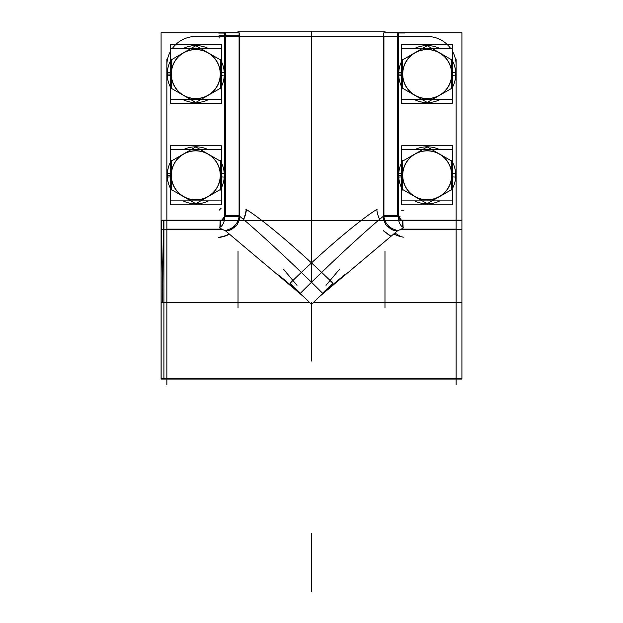 <?xml version="1.0" encoding="UTF-8"?>
<svg xmlns="http://www.w3.org/2000/svg" width="623" height="623" viewBox="0 0 623 623"><rect width="100%" height="100%" fill="white"/><g stroke="black" fill="none" stroke-linecap="round" stroke-linejoin="round"><path stroke-width="0.93" d="M166.871 59.138L166.871 384.78M196.704 36.484A28.923 28.923 0 0 0 172.314 48.508M170.227 51.873A28.923 28.923 0 0 0 166.886 66.311M191.168 36.469L431.832 36.469M426.296 36.484A28.923 28.923 0 0 1 450.686 48.508M452.773 51.873A28.923 28.923 0 0 1 456.114 66.311M398.253 32.996L404.545 32.996M224.747 32.996L218.455 32.996M219.148 35.83L224.747 35.83M224.747 33.05L219.148 33.05M218.548 237.472A28.923 25.699 135 0 0 229.466 234.186M243.585 219.576A28.923 25.699 135 0 0 246.381 209.639M219.148 237.207A28.923 25.356 135 0 0 229.209 233.975A28.923 25.356 135 0 1 219.148 237.207A28.923 25.356 135 0 0 229.209 233.975A28.923 25.356 135 0 1 219.148 237.207A28.923 25.356 135 0 0 229.209 233.975A28.923 25.356 135 0 1 218.369 237.293M246.116 210.239A28.923 25.356 135 0 1 243.352 219.374A28.923 25.356 135 0 0 246.116 210.239A28.923 25.356 135 0 1 243.352 219.374A28.923 25.356 135 0 0 246.116 210.239A28.923 25.356 135 0 1 243.352 219.374A28.923 25.356 135 0 0 246.202 209.46M400.799 236.639L394.912 233.025M294.819 288.581L300.395 293.262L294.819 288.581L300.395 293.262L290.131 283.231C324.848 249.107 362.08 218.229 377.18 209.211M376.884 210.239A28.923 25.356 -135 0 0 379.648 219.374A28.923 25.356 -135 0 1 376.884 210.239A28.923 25.356 -135 0 0 379.648 219.374A28.923 25.356 -135 0 1 376.884 210.239A28.923 25.356 -135 0 0 379.648 219.374M393.791 233.975A28.923 25.356 -135 0 0 403.852 237.207A28.923 25.356 -135 0 1 393.791 233.975A28.923 25.356 -135 0 0 403.852 237.207A28.923 25.356 -135 0 1 393.791 233.975A28.923 25.356 -135 0 0 403.852 237.207M390.535 235.915A28.923 22.911 -62.6 0 1 386.174 232.768A23.472 13.254 90 0 1 383.363 230.666L390.535 235.915M245.82 209.211C260.92 218.229 298.152 249.114 332.869 283.239L322.605 293.262L328.126 288.628M161.084 379.072L461.916 379.072L161.084 379.072M456.129 378.519L166.871 378.519L456.129 378.519M461.916 229.256L461.916 220.184L398.642 220.184L461.916 220.184L461.916 32.785L384.975 32.785L461.916 32.785L461.916 229.256L401.033 229.256L461.916 229.256L461.916 378.519L161.084 378.519L461.916 378.519L161.084 378.519L161.084 229.256L221.967 229.256L161.084 229.256L161.084 220.184L224.358 220.184L161.084 220.184L161.084 229.256M162.533 302.591L163.358 230.191L163.405 229.132L163.919 229.132L163.919 378.519L161.139 378.519L161.139 229.132L161.653 229.132L161.7 230.191L162.533 302.591M318.727 297.233L398.105 230.323M310.893 303.814L300.294 293.371C333.57 260.064 370.747 226.305 384.227 215.566M344.729 274.673L322.605 293.262M326.008 285.318L339.613 269.128M400.036 216.383L383.916 216.383A14.461 13.208 -135 0 0 395.278 229.747A14.461 13.208 -135 0 1 383.916 216.383A14.461 13.208 -135 0 0 395.278 229.747A14.461 13.208 -135 0 1 383.916 216.383L397.708 216.383L383.916 216.383A14.461 13.208 -135 0 0 395.278 229.747M384.975 307.91L384.975 251.365M384.975 32.871L384.975 31.15L238.025 31.15L238.025 32.871M238.025 307.91L238.025 251.365M383.76 219.981L383.76 32.871L398.253 32.871L398.253 215.846A11.331 6.697 -90 0 0 403.611 227.481A14.461 11.424 109.1 0 1 392.973 230.051A14.461 11.424 109.1 0 1 389.118 227.481A11.331 6.697 -90 0 1 386.564 225.604L392.973 230.051M161.084 32.785L238.025 32.785L161.084 32.785L161.084 220.184L161.084 32.785M397.708 215.831L397.708 32.871M398.299 217.715L400.667 220.184M402.575 220.737L456.129 220.737L402.575 220.737L402.575 226.974L402.575 220.737L456.129 220.737L402.575 220.737L402.575 226.974L402.575 220.737M166.871 220.737L220.425 220.737L220.425 226.974L220.425 220.737L166.871 220.737L220.425 220.737L220.425 226.974L220.425 220.737L166.871 220.737M222.333 220.184L224.701 217.715M225.292 215.831L225.292 32.871M456.129 59.138L456.129 384.78M163.405 220.737L163.405 229.132L163.919 229.132L163.919 220.737L163.405 220.737M161.653 229.132L161.653 220.737L161.139 220.737L161.139 229.132L161.653 229.132M398.261 215.924L401.399 220.184M402.84 220.363L403.104 227.278M403.058 227.94L402.824 229.194M402.575 229.132L402.575 228.298L402.575 229.132L402.575 228.298L402.575 229.132L456.129 229.132M386.564 225.604A11.331 6.697 -90 0 1 383.768 215.846A14.461 0.553 -178.4 0 1 398.261 215.846M222.092 229.311L221.531 229.256M224.856 215.955L221.811 220.184M220.184 229.217L219.942 227.94M219.888 227.278L220.153 220.464M220.425 228.298L220.425 229.132L220.425 228.298M239.24 219.981L239.24 32.871L224.747 32.871L224.747 215.846A14.461 0.553 178.4 0 1 239.232 215.846A11.331 6.697 -90 0 1 236.436 225.604A11.331 6.697 -90 0 1 233.882 227.481A14.461 11.424 -109.1 0 1 230.027 230.051L236.436 225.604M224.739 215.846A11.331 6.697 -90 0 1 219.389 227.481A14.461 11.424 -109.1 0 0 230.027 230.051M225.292 216.383L239.084 216.383A14.461 13.208 135 0 1 227.722 229.747A14.461 13.208 135 0 0 239.084 216.383A14.461 13.208 135 0 1 227.722 229.747A14.461 13.208 135 0 0 239.084 216.383L227.629 216.383M239.084 35.713L239.084 32.933L225.292 32.933L225.292 35.713L239.084 35.713M224.895 230.323L304.281 297.241M238.773 215.566C252.253 226.305 289.43 260.064 322.714 293.371L312.107 303.814M283.379 269.113L297 285.326M300.395 293.262L278.613 274.969M459.081 378.519L461.861 378.519M170.227 200.886L221.367 200.886L221.367 204.842L170.227 204.842L170.227 145.79L221.367 145.79L221.367 149.746L170.227 149.746M171.208 160.555L171.208 190.077M221.367 187.944A28.518 28.518 0 0 0 224.257 173.529L221.367 173.708L224.257 173.529A28.518 28.518 0 0 1 221.367 187.944A28.518 28.518 0 0 0 224.257 173.529L221.367 173.708M208.425 200.886A28.518 28.518 0 0 1 183.17 200.886A28.518 28.518 0 0 0 208.425 200.886A28.518 28.518 0 0 1 183.17 200.886M170.227 187.944A28.518 28.518 0 0 1 167.338 173.529A28.518 28.518 0 0 0 170.227 187.944A28.518 28.518 0 0 1 167.338 173.529L170.227 173.708M220.207 173.778A24.461 24.461 0 0 1 195.793 199.773A24.461 24.461 0 0 1 171.387 173.778A24.461 24.461 0 0 0 195.793 199.773A24.461 24.461 0 0 0 220.207 173.778A24.461 24.461 0 0 1 195.793 199.773A24.461 24.461 0 0 1 171.387 173.778M171.208 175.32A24.585 24.585 0 0 0 208.09 196.611A24.585 24.585 0 0 0 208.09 154.021A24.585 24.585 0 0 0 171.208 175.32A24.585 24.585 0 0 0 208.09 196.611A24.585 24.585 0 0 0 208.09 154.021A24.585 24.585 0 0 0 171.208 175.32A24.585 24.585 0 0 0 208.09 196.611A24.585 24.585 0 0 0 208.09 154.021A24.585 24.585 0 0 0 171.208 175.32A24.585 24.585 0 0 0 208.09 196.611A24.585 24.585 0 0 0 208.09 154.021A24.585 24.585 0 0 0 171.208 175.32A24.585 24.585 0 0 0 208.09 196.611A24.585 24.585 0 0 0 208.09 154.021A24.585 24.585 0 0 0 171.208 175.32M170.718 189.228L196.292 203.994M195.793 203.705L190.911 200.886L195.793 203.705M195.303 203.994L220.877 189.228M220.386 190.077L220.386 160.555M170.227 162.689A28.518 28.518 0 0 0 167.338 177.111L170.227 176.924L167.338 177.111A28.518 28.518 0 0 1 170.227 162.689A28.518 28.518 0 0 0 167.338 177.111L170.227 176.924M183.17 149.746A28.518 28.518 0 0 1 208.425 149.746A28.518 28.518 0 0 0 183.17 149.746A28.518 28.518 0 0 1 208.425 149.746M221.367 162.689A28.518 28.518 0 0 1 224.257 177.111A28.518 28.518 0 0 0 221.367 162.689A28.518 28.518 0 0 1 224.257 177.111L221.367 176.924M171.387 176.854A24.461 24.461 0 0 1 195.793 150.859A24.461 24.461 0 0 1 220.207 176.854A24.461 24.461 0 0 0 195.793 150.859A24.461 24.461 0 0 0 171.387 176.854A24.461 24.461 0 0 1 195.793 150.859A24.461 24.461 0 0 1 220.207 176.854M220.877 161.404L195.303 146.639M196.292 146.639L170.718 161.404M221.367 200.886L221.367 149.746M170.227 99.649L221.367 99.649L221.367 103.605L170.227 103.605L170.227 44.552L221.367 44.552L221.367 48.508L170.227 48.508M171.208 59.31L171.208 88.84M221.367 86.706A28.518 28.518 0 0 0 224.257 72.284L221.367 72.47L224.257 72.284A28.518 28.518 0 0 1 221.367 86.706A28.518 28.518 0 0 0 224.257 72.284L221.367 72.47M208.425 99.649A28.518 28.518 0 0 1 183.17 99.649A28.518 28.518 0 0 0 208.425 99.649A28.518 28.518 0 0 1 183.17 99.649M170.227 86.706A28.518 28.518 0 0 1 167.338 72.284A28.518 28.518 0 0 0 170.227 86.706A28.518 28.518 0 0 1 167.338 72.284L170.227 72.47M220.207 72.541A24.461 24.461 0 0 1 195.793 98.535A24.461 24.461 0 0 1 171.387 72.541A24.461 24.461 0 0 0 195.793 98.535A24.461 24.461 0 0 0 220.207 72.541A24.461 24.461 0 0 1 195.793 98.535A24.461 24.461 0 0 1 171.387 72.541M171.208 74.075A24.585 24.585 0 0 0 208.09 95.366A24.585 24.585 0 0 0 208.09 52.784A24.585 24.585 0 0 0 171.208 74.075A24.585 24.585 0 0 0 208.09 95.366A24.585 24.585 0 0 0 208.09 52.784A24.585 24.585 0 0 0 171.208 74.075A24.585 24.585 0 0 0 208.09 95.366A24.585 24.585 0 0 0 208.09 52.784A24.585 24.585 0 0 0 171.208 74.075A24.585 24.585 0 0 0 208.09 95.366A24.585 24.585 0 0 0 208.09 52.784A24.585 24.585 0 0 0 171.208 74.075A24.585 24.585 0 0 0 208.09 95.366A24.585 24.585 0 0 0 208.09 52.784A24.585 24.585 0 0 0 171.208 74.075M170.718 87.991L196.292 102.748M195.793 102.468L190.911 99.649L195.793 102.468M195.303 102.748L220.877 87.991M220.386 88.84L220.386 59.31M170.227 61.451A28.518 28.518 0 0 0 167.338 75.866L170.227 75.687L167.338 75.866A28.518 28.518 0 0 1 170.227 61.451A28.518 28.518 0 0 0 167.338 75.866L170.227 75.687M183.17 48.508A28.518 28.518 0 0 1 208.425 48.508A28.518 28.518 0 0 0 183.17 48.508A28.518 28.518 0 0 1 208.425 48.508M221.367 61.451A28.518 28.518 0 0 1 224.257 75.866A28.518 28.518 0 0 0 221.367 61.451A28.518 28.518 0 0 1 224.257 75.866L221.367 75.687M171.387 75.609A24.461 24.461 0 0 1 195.793 49.614A24.461 24.461 0 0 1 220.207 75.609A24.461 24.461 0 0 0 195.793 49.614A24.461 24.461 0 0 0 171.387 75.609A24.461 24.461 0 0 1 195.793 49.614A24.461 24.461 0 0 1 220.207 75.609M220.877 60.166L195.303 45.401M196.292 45.401L170.718 60.166M221.367 99.649L221.367 48.508M401.633 200.886L452.773 200.886L452.773 204.842L401.633 204.842L401.633 145.79L452.773 145.79L452.773 149.746L401.633 149.746M402.614 160.555L402.614 190.077M452.773 187.944A28.518 28.518 0 0 0 455.662 173.529L452.773 173.708L455.662 173.529A28.518 28.518 0 0 1 452.773 187.944A28.518 28.518 0 0 0 455.662 173.529L452.773 173.708M439.83 200.886A28.518 28.518 0 0 1 414.575 200.886A28.518 28.518 0 0 0 439.83 200.886A28.518 28.518 0 0 1 414.575 200.886M401.633 187.944A28.518 28.518 0 0 1 398.743 173.529A28.518 28.518 0 0 0 401.633 187.944A28.518 28.518 0 0 1 398.743 173.529L401.633 173.708M451.613 173.778A24.461 24.461 0 0 1 427.207 199.773A24.461 24.461 0 0 1 402.793 173.778A24.461 24.461 0 0 0 427.207 199.773A24.461 24.461 0 0 0 451.613 173.778A24.461 24.461 0 0 1 427.207 199.773A24.461 24.461 0 0 1 402.793 173.778M402.614 175.32A24.585 24.585 0 0 0 439.495 196.611A24.585 24.585 0 0 0 439.495 154.021A24.585 24.585 0 0 0 402.614 175.32A24.585 24.585 0 0 0 439.495 196.611A24.585 24.585 0 0 0 439.495 154.021A24.585 24.585 0 0 0 402.614 175.32A24.585 24.585 0 0 0 439.495 196.611A24.585 24.585 0 0 0 439.495 154.021A24.585 24.585 0 0 0 402.614 175.32A24.585 24.585 0 0 0 439.495 196.611A24.585 24.585 0 0 0 439.495 154.021A24.585 24.585 0 0 0 402.614 175.32A24.585 24.585 0 0 0 439.495 196.611A24.585 24.585 0 0 0 439.495 154.021A24.585 24.585 0 0 0 402.614 175.32M402.123 189.228L427.697 203.994M427.207 203.705L422.316 200.886L427.207 203.705M426.708 203.994L452.282 189.228M451.792 190.077L451.792 160.555M401.633 162.689A28.518 28.518 0 0 0 398.743 177.111L401.633 176.924L398.743 177.111A28.518 28.518 0 0 1 401.633 162.689A28.518 28.518 0 0 0 398.743 177.111L401.633 176.924M414.575 149.746A28.518 28.518 0 0 1 439.83 149.746A28.518 28.518 0 0 0 414.575 149.746A28.518 28.518 0 0 1 439.83 149.746M452.773 162.689A28.518 28.518 0 0 1 455.662 177.111A28.518 28.518 0 0 0 452.773 162.689A28.518 28.518 0 0 1 455.662 177.111L452.773 176.924M402.793 176.854A24.461 24.461 0 0 1 427.207 150.859A24.461 24.461 0 0 1 451.613 176.854A24.461 24.461 0 0 0 427.207 150.859A24.461 24.461 0 0 0 402.793 176.854A24.461 24.461 0 0 1 427.207 150.859A24.461 24.461 0 0 1 451.613 176.854M452.282 161.404L426.708 146.639M427.697 146.639L402.123 161.404M452.773 200.886L452.773 149.746M401.633 99.649L452.773 99.649L452.773 103.605L401.633 103.605L401.633 44.552L452.773 44.552L452.773 48.508L401.633 48.508M402.614 59.31L402.614 88.84M452.773 86.706A28.518 28.518 0 0 0 455.662 72.284L452.773 72.47L455.662 72.284A28.518 28.518 0 0 1 452.773 86.706A28.518 28.518 0 0 0 455.662 72.284L452.773 72.47M439.83 99.649A28.518 28.518 0 0 1 414.575 99.649A28.518 28.518 0 0 0 439.83 99.649A28.518 28.518 0 0 1 414.575 99.649M401.633 86.706A28.518 28.518 0 0 1 398.743 72.284A28.518 28.518 0 0 0 401.633 86.706A28.518 28.518 0 0 1 398.743 72.284L401.633 72.47M451.613 72.541A24.461 24.461 0 0 1 427.207 98.535A24.461 24.461 0 0 1 402.793 72.541A24.461 24.461 0 0 0 427.207 98.535A24.461 24.461 0 0 0 451.613 72.541A24.461 24.461 0 0 1 427.207 98.535A24.461 24.461 0 0 1 402.793 72.541M402.614 74.075A24.585 24.585 0 0 0 439.495 95.366A24.585 24.585 0 0 0 439.495 52.784A24.585 24.585 0 0 0 402.614 74.075A24.585 24.585 0 0 0 439.495 95.366A24.585 24.585 0 0 0 439.495 52.784A24.585 24.585 0 0 0 402.614 74.075A24.585 24.585 0 0 0 439.495 95.366A24.585 24.585 0 0 0 439.495 52.784A24.585 24.585 0 0 0 402.614 74.075A24.585 24.585 0 0 0 439.495 95.366A24.585 24.585 0 0 0 439.495 52.784A24.585 24.585 0 0 0 402.614 74.075A24.585 24.585 0 0 0 439.495 95.366A24.585 24.585 0 0 0 439.495 52.784A24.585 24.585 0 0 0 402.614 74.075M402.123 87.991L427.697 102.748M427.207 102.468L422.316 99.649L427.207 102.468M426.708 102.748L452.282 87.991M451.792 88.84L451.792 59.31M401.633 61.451A28.518 28.518 0 0 0 398.743 75.866L401.633 75.687L398.743 75.866A28.518 28.518 0 0 1 401.633 61.451A28.518 28.518 0 0 0 398.743 75.866L401.633 75.687M414.575 48.508A28.518 28.518 0 0 1 439.83 48.508A28.518 28.518 0 0 0 414.575 48.508A28.518 28.518 0 0 1 439.83 48.508M452.773 61.451A28.518 28.518 0 0 1 455.662 75.866A28.518 28.518 0 0 0 452.773 61.451A28.518 28.518 0 0 1 455.662 75.866L452.773 75.687M402.793 75.609A24.461 24.461 0 0 1 427.207 49.614A24.461 24.461 0 0 1 451.613 75.609A24.461 24.461 0 0 0 427.207 49.614A24.461 24.461 0 0 0 402.793 75.609A24.461 24.461 0 0 1 427.207 49.614A24.461 24.461 0 0 1 451.613 75.609M452.282 60.166L426.708 45.401M427.697 45.401L402.123 60.166M452.773 99.649L452.773 48.508M166.871 229.132L220.425 229.132M383.916 36.469L383.916 215.823M239.084 215.823L239.084 36.469M311.5 307.91L311.5 303.308M311.5 547.742L311.5 578.113L311.5 547.742M311.5 302.591L311.5 361.013L311.5 302.591M311.5 316.328L311.5 346.7L311.5 316.328M219.148 35.153L219.148 38.05M219.148 210.239L221.196 208.199M161.084 220.737L461.916 220.737L161.084 220.737M403.852 210.239L401.461 210.239M161.084 302.591L309.662 302.591M313.338 302.591L461.916 302.591M311.5 282.32L311.5 31.15M383.76 216.383L398.253 216.383M397.708 216.383L383.916 216.383M224.747 216.383L239.24 216.383M225.292 35.161L225.292 38.05M227.722 229.747A14.461 13.208 135 0 0 239.084 216.383M311.5 562.927L311.5 539.573L311.5 562.927M311.5 591.85L311.5 538.295L311.5 591.85M311.5 533.428L311.5 538.295L311.5 533.428M167.276 175.32L170.227 175.32L167.276 175.32M167.276 74.075L170.227 74.075L167.276 74.075M398.689 175.32L401.633 175.32L398.689 175.32M398.689 74.075L401.633 74.075L398.689 74.075"/></g></svg>
